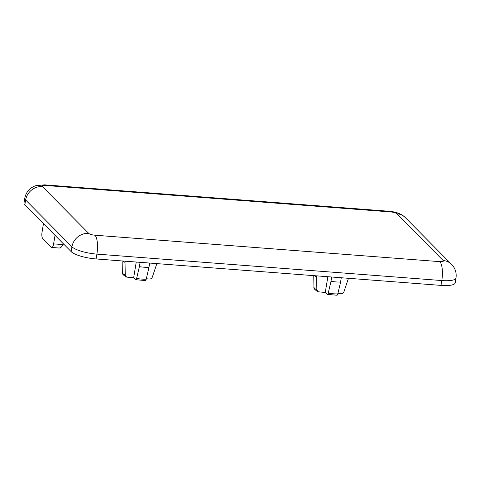 <?xml version="1.0" encoding="UTF-8"?>
<svg xmlns="http://www.w3.org/2000/svg" width="480" height="480" viewBox="0 0 480 480"><rect width="100%" height="100%" fill="white"/><g stroke="black" fill="none" stroke-linecap="round" stroke-linejoin="round"><path stroke-width="0.72" d="M440.988 285.39L441.792 280.554A20.268 5.112 -170.6 0 0 456 278.01L455.202 282.852A20.268 5.112 -170.6 0 1 440.988 285.39L96.096 258.954A20.268 5.112 -170.6 0 1 71.148 251.634L24.84 204.84A20.268 5.112 -170.6 0 1 24 202.998L24.798 198.156A20.268 5.112 -170.6 0 0 25.638 199.998L24.84 204.84M122.952 261.012A17.484 4.41 9.4 0 0 125.022 262.44L125.25 275.13L126.522 277.08L133.644 277.8L136.254 262.032M125.022 262.44L125.232 261.186M146.292 278.772L149.418 279.006C150.75 279.054 151.71 278.448 152.286 277.206L156.864 263.61M133.644 277.8L135.516 279.69C135.924 280.038 136.29 279.63 136.614 278.466L139.38 266.652A17.484 4.41 9.4 0 0 148.962 267.384L146.196 279.198C145.872 280.362 145.506 280.77 145.098 280.422M148.962 267.384L149.676 263.058M139.38 266.652L140.094 262.326M135.516 279.69L145.374 280.554M314.562 275.7A17.484 4.41 9.4 0 0 316.626 277.128L316.854 289.818L318.132 291.768L325.254 292.488L327.864 276.72M316.626 277.128L316.836 275.874M337.902 293.454L341.028 293.694C342.36 293.742 343.314 293.136 343.89 291.894L348.468 278.298M325.254 292.488L327.12 294.378C327.534 294.726 327.9 294.318 328.218 293.154L330.984 281.34A17.484 4.41 9.4 0 0 340.566 282.072L337.8 293.886C337.476 295.05 337.116 295.458 336.702 295.11M340.566 282.072L341.28 277.746M330.984 281.34L331.704 277.014M327.12 294.378L336.984 295.236M59.55 248.058L51.78 247.464A5.07 1.614 -85.6 0 1 51.366 247.248L42.684 238.476A5.07 1.614 -85.6 0 1 42.042 232.176L43.452 223.644M51.78 247.464A5.07 1.614 -85.6 0 0 53.616 243.87L55.026 235.344M53.616 243.87L63.066 244.596L63.462 243.864M63.066 244.596C61.434 247.338 60.108 248.418 59.07 247.836M126.522 277.08C123.27 275.238 121.878 273.678 122.34 272.406A15.174 3.822 9.4 0 0 122.976 273.606A15.174 3.822 9.4 0 0 125.25 275.13M318.132 291.768C314.88 289.926 313.482 288.366 313.944 287.088A15.174 3.822 9.4 0 0 314.586 288.294A15.174 3.822 9.4 0 0 316.854 289.818M439.854 261.648A5.07 1.278 9.4 0 0 443.196 260.556L396.882 213.762A5.07 1.278 9.4 0 0 390.648 211.932L45.756 185.49A5.07 1.278 9.4 0 0 42.414 186.588L88.722 233.382A5.07 1.278 9.4 0 0 94.962 235.212L439.854 261.648A15.204 4.836 -85.6 0 1 441.792 280.554L96.9 254.112L96.096 258.954M71.148 251.634L71.946 246.798L25.638 199.998A15.204 13.896 -44.7 0 1 42.414 186.588M94.962 235.212A15.204 4.836 -85.6 0 1 96.9 254.112A20.268 5.112 -170.6 0 1 71.946 246.798A15.204 13.896 -44.7 0 1 88.722 233.382M443.196 260.556A15.204 13.896 -44.7 0 1 451.596 264.378C455.244 268.188 456.708 272.736 456 278.01M396.882 213.762A15.204 13.896 -44.7 0 1 405.288 217.578L451.596 264.378M390.648 211.932A15.204 4.836 -85.6 0 0 389.406 211.284C390.966 211.248 393.798 211.836 397.896 213.048C402.486 214.764 404.808 217.008 405.288 217.578M45.756 185.49A15.204 4.836 -85.6 0 0 44.514 184.848L389.406 211.284M328.218 293.154A15.174 3.822 9.4 0 0 337.8 293.886M136.614 278.466A15.174 3.822 9.4 0 0 146.196 279.198M122.34 272.406L122.148 260.946M313.944 287.088L313.758 275.634M44.514 184.848L35.538 185.766C29.706 187.86 26.124 191.988 24.798 198.156"/></g></svg>
